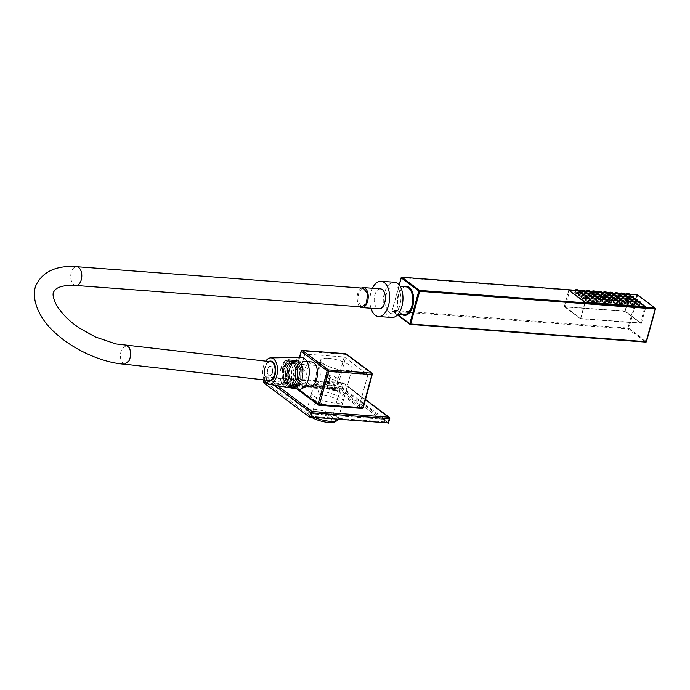<?xml version="1.0" encoding="UTF-8"?>
<svg xmlns="http://www.w3.org/2000/svg" width="690" height="690" viewBox="0 0 690 690"><rect width="100%" height="100%" fill="white"/><g stroke="black" fill="none" stroke-linecap="round" stroke-linejoin="round"><path stroke-width="0.52" stroke-dasharray="3.45 2.59" d="M319.254 391.006A16.301 4.52 -164.6 0 1 335.651 395.18A16.301 4.52 -164.6 0 1 343.077 401.39A16.301 4.52 -164.6 0 1 335.461 403.124A16.301 4.52 -164.6 0 1 319.073 398.949A16.301 4.52 -164.6 0 1 311.639 392.739A16.301 4.52 -164.6 0 1 319.254 391.006M318.392 394.154A16.301 4.52 -164.6 0 1 334.779 398.328A16.301 4.52 -164.6 0 1 342.214 404.538A16.301 4.52 -164.6 0 1 334.598 406.272A16.301 4.52 -164.6 0 1 318.202 402.098A16.301 4.52 -164.6 0 1 310.776 395.879A16.301 4.52 -164.6 0 1 318.392 394.154M263.123 382.277L340.705 387.944L342.145 388.418L388.323 422.953L389.609 418.295L343.43 383.761L341.981 383.295L340.705 387.944M340.472 389.065L384.365 421.883L311.121 416.389L267.237 383.571L340.472 389.065L341.171 386.547L385.055 419.365L311.82 413.871L267.927 381.053L341.171 386.547M267.927 381.053L267.237 383.571M311.82 413.871L311.121 416.389M385.055 419.365L384.365 421.883M391.791 317.478A17.664 9.807 94.3 0 1 383.769 307.059A17.664 9.807 94.3 0 1 386.107 288.662A17.664 9.807 94.3 0 1 394.439 282.253M361.405 288.066A10.022 5.563 -85.7 0 0 358.662 291.223A10.022 5.563 -85.7 0 0 359.999 306.8M380.509 288.877A10.022 5.563 -85.7 0 0 375.791 292.508A10.022 5.563 -85.7 0 0 374.463 302.945A10.022 5.563 -85.7 0 0 379.008 308.853M264.149 379.888A13.248 7.357 94.3 0 1 264.856 362.69A13.248 7.357 94.3 0 1 265.762 361.163M298.736 389.229A15.965 8.867 94.3 0 1 291.853 379.5A15.965 8.867 94.3 0 1 294.035 363.242A15.965 8.867 94.3 0 1 301.116 357.437M124.631 364.216L121.82 362.103C119.905 357.998 119.965 353.608 122.001 348.924L126.348 345.509M270.696 361.724A9.393 5.218 -85.7 0 0 266.159 365.122A9.393 5.218 -85.7 0 0 264.9 374.817A9.393 5.218 -85.7 0 0 269.074 380.44M268.772 361.508A10.022 5.563 -85.7 0 0 265.909 364.725A10.022 5.563 -85.7 0 0 267.151 380.224M269.247 381.078A10.022 5.563 94.3 0 1 264.796 375.084A10.022 5.563 94.3 0 1 266.142 364.743A10.022 5.563 94.3 0 1 270.747 361.094M363.345 288.213L358.912 291.629L357.644 301.306L361.922 306.947M370.961 308.249A17.664 9.807 94.3 0 1 372.462 288.273M267.996 368.063A4.752 2.639 94.3 0 1 270.238 366.338A4.752 2.639 94.3 0 1 272.403 369.141A4.752 2.639 94.3 0 1 271.774 374.092A4.752 2.639 94.3 0 1 269.531 375.817A4.752 2.639 94.3 0 1 267.366 373.014A4.752 2.639 94.3 0 1 267.996 368.063M271.998 374.109A4.752 2.639 -85.7 0 0 272.628 369.159A4.752 2.639 -85.7 0 0 270.463 366.356A4.752 2.639 -85.7 0 0 268.229 368.081A4.752 2.639 -85.7 0 0 267.599 373.031A4.752 2.639 -85.7 0 0 269.755 375.834A4.752 2.639 -85.7 0 0 271.998 374.109M589.044 301.03A2.035 0.569 15.4 0 0 588.113 300.254A2.035 0.569 15.4 0 0 586.069 299.727A2.035 0.569 15.4 0 0 585.111 299.952M585.465 298.675A2.035 0.569 15.4 0 0 585.672 298.503A2.035 0.569 15.4 0 0 584.741 297.726A2.035 0.569 15.4 0 0 582.688 297.209A2.035 0.569 15.4 0 0 581.739 297.424M582.093 296.148A2.035 0.569 15.4 0 0 582.291 295.984A2.035 0.569 15.4 0 0 581.368 295.208A2.035 0.569 15.4 0 0 579.315 294.682A2.035 0.569 15.4 0 0 578.367 294.897M578.712 293.621A2.035 0.569 15.4 0 0 578.919 293.457A2.035 0.569 15.4 0 0 577.987 292.681A2.035 0.569 15.4 0 0 575.943 292.155A2.035 0.569 15.4 0 0 574.986 292.37M594.677 301.452A2.035 0.569 15.4 0 0 593.754 300.676A2.035 0.569 15.4 0 0 591.701 300.159A2.035 0.569 15.4 0 0 590.752 300.374M591.097 299.098A2.035 0.569 15.4 0 0 591.304 298.925A2.035 0.569 15.4 0 0 590.373 298.149A2.035 0.569 15.4 0 0 588.329 297.632A2.035 0.569 15.4 0 0 587.371 297.847A2.035 0.569 15.4 0 0 589.596 299.029M587.725 296.571A2.035 0.569 15.4 0 0 587.923 296.407A2.035 0.569 15.4 0 0 587 295.63A2.035 0.569 15.4 0 0 584.948 295.104A2.035 0.569 15.4 0 0 583.999 295.32A2.035 0.569 15.4 0 0 586.215 296.51M584.352 294.044A2.035 0.569 15.4 0 0 584.551 293.88A2.035 0.569 15.4 0 0 583.619 293.103A2.035 0.569 15.4 0 0 581.575 292.577A2.035 0.569 15.4 0 0 580.618 292.793A2.035 0.569 15.4 0 0 582.843 293.983M600.309 301.875A2.035 0.569 15.4 0 0 599.386 301.099A2.035 0.569 15.4 0 0 597.333 300.581A2.035 0.569 15.4 0 0 596.384 300.797M596.738 299.52A2.035 0.569 15.4 0 0 596.936 299.348A2.035 0.569 15.4 0 0 596.005 298.572A2.035 0.569 15.4 0 0 593.961 298.054A2.035 0.569 15.4 0 0 593.003 298.27A2.035 0.569 15.4 0 0 595.229 299.451M593.357 296.993A2.035 0.569 15.4 0 0 593.564 296.829A2.035 0.569 15.4 0 0 592.632 296.053A2.035 0.569 15.4 0 0 590.58 295.527A2.035 0.569 15.4 0 0 589.631 295.743A2.035 0.569 15.4 0 0 591.856 296.933M589.985 294.466A2.035 0.569 15.4 0 0 590.183 294.302A2.035 0.569 15.4 0 0 589.251 293.526A2.035 0.569 15.4 0 0 587.207 293A2.035 0.569 15.4 0 0 586.259 293.216A2.035 0.569 15.4 0 0 588.475 294.406M605.949 302.298A2.035 0.569 15.4 0 0 605.018 301.521A2.035 0.569 15.4 0 0 602.965 301.004A2.035 0.569 15.4 0 0 602.016 301.22M602.37 299.943A2.035 0.569 15.4 0 0 602.568 299.771A2.035 0.569 15.4 0 0 601.645 298.994A2.035 0.569 15.4 0 0 599.593 298.477A2.035 0.569 15.4 0 0 598.644 298.692A2.035 0.569 15.4 0 0 600.861 299.874M598.989 297.416A2.035 0.569 15.4 0 0 599.196 297.252A2.035 0.569 15.4 0 0 598.264 296.476A2.035 0.569 15.4 0 0 596.22 295.95A2.035 0.569 15.4 0 0 595.263 296.165A2.035 0.569 15.4 0 0 597.488 297.356M595.617 294.889A2.035 0.569 15.4 0 0 595.815 294.725A2.035 0.569 15.4 0 0 594.892 293.949A2.035 0.569 15.4 0 0 592.839 293.423A2.035 0.569 15.4 0 0 591.891 293.647A2.035 0.569 15.4 0 0 594.107 294.828M611.582 302.72A2.035 0.569 15.4 0 0 610.65 301.944A2.035 0.569 15.4 0 0 608.606 301.427A2.035 0.569 15.4 0 0 607.649 301.642M608.002 300.366A2.035 0.569 15.4 0 0 608.201 300.193A2.035 0.569 15.4 0 0 607.278 299.417A2.035 0.569 15.4 0 0 605.225 298.899A2.035 0.569 15.4 0 0 604.276 299.115A2.035 0.569 15.4 0 0 606.493 300.297M604.63 297.839A2.035 0.569 15.4 0 0 604.828 297.675A2.035 0.569 15.4 0 0 603.897 296.898A2.035 0.569 15.4 0 0 601.852 296.372A2.035 0.569 15.4 0 0 600.895 296.588A2.035 0.569 15.4 0 0 603.12 297.778M601.249 295.311A2.035 0.569 15.4 0 0 601.456 295.147A2.035 0.569 15.4 0 0 600.524 294.371A2.035 0.569 15.4 0 0 598.471 293.845A2.035 0.569 15.4 0 0 597.523 294.069A2.035 0.569 15.4 0 0 599.748 295.251M617.214 303.143A2.035 0.569 15.4 0 0 616.282 302.367A2.035 0.569 15.4 0 0 614.238 301.849A2.035 0.569 15.4 0 0 613.281 302.065M613.634 300.788A2.035 0.569 15.4 0 0 613.841 300.616A2.035 0.569 15.4 0 0 612.91 299.839A2.035 0.569 15.4 0 0 610.857 299.322A2.035 0.569 15.4 0 0 609.908 299.538A2.035 0.569 15.4 0 0 612.134 300.719M610.262 298.261A2.035 0.569 15.4 0 0 610.46 298.097A2.035 0.569 15.4 0 0 609.529 297.321A2.035 0.569 15.4 0 0 607.485 296.795A2.035 0.569 15.4 0 0 606.536 297.011A2.035 0.569 15.4 0 0 608.752 298.201M606.881 295.734A2.035 0.569 15.4 0 0 607.088 295.57A2.035 0.569 15.4 0 0 606.156 294.794A2.035 0.569 15.4 0 0 604.112 294.268A2.035 0.569 15.4 0 0 603.155 294.492A2.035 0.569 15.4 0 0 605.38 295.674M622.846 303.565A2.035 0.569 15.4 0 0 621.914 302.789A2.035 0.569 15.4 0 0 619.87 302.272A2.035 0.569 15.4 0 0 618.921 302.487M619.266 301.211A2.035 0.569 15.4 0 0 619.473 301.038A2.035 0.569 15.4 0 0 618.542 300.262A2.035 0.569 15.4 0 0 616.498 299.745A2.035 0.569 15.4 0 0 615.54 299.96A2.035 0.569 15.4 0 0 617.766 301.142M615.894 298.684A2.035 0.569 15.4 0 0 616.092 298.52A2.035 0.569 15.4 0 0 615.17 297.744A2.035 0.569 15.4 0 0 613.117 297.218A2.035 0.569 15.4 0 0 612.168 297.433A2.035 0.569 15.4 0 0 614.385 298.623M612.522 296.157A2.035 0.569 15.4 0 0 612.72 295.993A2.035 0.569 15.4 0 0 611.789 295.216A2.035 0.569 15.4 0 0 609.744 294.69A2.035 0.569 15.4 0 0 608.787 294.915A2.035 0.569 15.4 0 0 611.012 296.096M628.478 303.988A2.035 0.569 15.4 0 0 627.555 303.212A2.035 0.569 15.4 0 0 625.502 302.694A2.035 0.569 15.4 0 0 624.553 302.91M624.907 301.634A2.035 0.569 15.4 0 0 625.106 301.461A2.035 0.569 15.4 0 0 624.174 300.685A2.035 0.569 15.4 0 0 622.13 300.167A2.035 0.569 15.4 0 0 621.173 300.383A2.035 0.569 15.4 0 0 623.398 301.565M621.526 299.106A2.035 0.569 15.4 0 0 621.733 298.943A2.035 0.569 15.4 0 0 620.802 298.166A2.035 0.569 15.4 0 0 618.749 297.64A2.035 0.569 15.4 0 0 617.8 297.856A2.035 0.569 15.4 0 0 620.025 299.046M618.154 296.579A2.035 0.569 15.4 0 0 618.352 296.415A2.035 0.569 15.4 0 0 617.421 295.639A2.035 0.569 15.4 0 0 615.377 295.122A2.035 0.569 15.4 0 0 614.428 295.337A2.035 0.569 15.4 0 0 616.644 296.519M634.119 304.411A2.035 0.569 15.4 0 0 633.187 303.635A2.035 0.569 15.4 0 0 631.134 303.117A2.035 0.569 15.4 0 0 630.186 303.333M630.539 302.056A2.035 0.569 15.4 0 0 630.738 301.884A2.035 0.569 15.4 0 0 629.806 301.107A2.035 0.569 15.4 0 0 627.762 300.59A2.035 0.569 15.4 0 0 626.813 300.805A2.035 0.569 15.4 0 0 629.03 301.987M627.158 299.529A2.035 0.569 15.4 0 0 627.365 299.365A2.035 0.569 15.4 0 0 626.434 298.589A2.035 0.569 15.4 0 0 624.39 298.063A2.035 0.569 15.4 0 0 623.432 298.278A2.035 0.569 15.4 0 0 625.658 299.469M623.786 297.002A2.035 0.569 15.4 0 0 623.984 296.838A2.035 0.569 15.4 0 0 623.061 296.062A2.035 0.569 15.4 0 0 621.009 295.544A2.035 0.569 15.4 0 0 620.06 295.76A2.035 0.569 15.4 0 0 622.277 296.942M639.751 304.833A2.035 0.569 15.4 0 0 638.819 304.057A2.035 0.569 15.4 0 0 636.775 303.54A2.035 0.569 15.4 0 0 635.818 303.755M636.171 302.479A2.035 0.569 15.4 0 0 636.37 302.306A2.035 0.569 15.4 0 0 635.447 301.53A2.035 0.569 15.4 0 0 633.394 301.012A2.035 0.569 15.4 0 0 632.445 301.228A2.035 0.569 15.4 0 0 634.662 302.41M632.799 299.952A2.035 0.569 15.4 0 0 632.997 299.788A2.035 0.569 15.4 0 0 632.066 299.012A2.035 0.569 15.4 0 0 630.022 298.485A2.035 0.569 15.4 0 0 629.064 298.701A2.035 0.569 15.4 0 0 631.29 299.891M629.418 297.424A2.035 0.569 15.4 0 0 629.616 297.261A2.035 0.569 15.4 0 0 628.693 296.484A2.035 0.569 15.4 0 0 626.641 295.967A2.035 0.569 15.4 0 0 625.692 296.183A2.035 0.569 15.4 0 0 627.917 297.364M389.557 312.768A13.921 7.728 -85.7 0 0 392.075 313.752A13.921 7.728 -85.7 0 0 400.536 302.789A13.921 7.728 -85.7 0 0 396.664 286.971A13.921 7.728 -85.7 0 0 394.154 285.979A13.921 7.728 -85.7 0 0 385.693 296.95A13.921 7.728 -85.7 0 0 389.557 312.768M640.311 302.772L638.077 301.107M636.939 300.254L634.705 298.58M633.567 297.726L631.324 296.053M630.186 295.199L626.141 294.561M624.648 294.449L620.5 294.138M619.008 294.026L614.868 293.716M613.375 293.604L609.236 293.293M607.743 293.181L603.603 292.87M602.111 292.758L597.971 292.448M596.479 292.336L592.331 292.025M590.838 291.913L586.698 291.603M585.206 291.49L581.066 291.18M579.574 291.068L575.434 290.757M625.183 311.19L564.334 306.619L580.54 318.737L641.389 323.308L625.183 311.19L629.685 294.828M641.389 323.308L645.892 306.947M580.54 318.737L585.051 302.384M564.334 306.619L568.845 290.266M565.239 306.921L580.764 318.53L640.484 323.006L624.959 311.397L565.239 306.921L569.655 290.87M580.764 318.53L585.215 302.393M624.959 311.397L629.461 295.035L626.072 294.785M624.579 294.673L620.439 294.363M618.947 294.251L614.807 293.94M613.315 293.828L609.175 293.517M607.683 293.405L603.543 293.095M602.051 292.983L597.911 292.672M596.419 292.56L592.27 292.25M590.778 292.137L586.638 291.827M585.146 291.715L581.006 291.404M579.514 291.292L575.374 290.982M640.484 323.006L644.934 306.877M640.225 303.091L637.457 301.021M636.853 300.564L634.084 298.494M633.48 298.037L630.712 295.967M630.099 295.518L629.461 295.035M311.992 417.588A14.266 3.959 -164.6 0 1 308.344 414.673A14.266 3.959 -164.6 0 1 314.726 411.896A14.266 3.959 -164.6 0 1 330.7 416.32A14.266 3.959 -164.6 0 1 334.676 421.926M338.048 419.641A16.301 4.52 15.4 0 0 330.622 413.431A16.301 4.52 15.4 0 0 314.235 409.256A16.301 4.52 15.4 0 0 306.619 410.981A16.301 4.52 15.4 0 0 306.938 412.422A16.301 4.52 15.4 0 0 315.675 417.864M285.237 382.985A10.186 5.658 -85.7 0 0 287.075 383.709A10.186 5.658 -85.7 0 0 293.267 375.688A10.186 5.658 -85.7 0 0 290.438 364.113A10.186 5.658 -85.7 0 0 288.601 363.389A10.186 5.658 -85.7 0 0 282.408 371.41A10.186 5.658 -85.7 0 0 285.237 382.985M319.039 385.52A10.186 5.658 -85.7 0 0 320.876 386.245A10.186 5.658 -85.7 0 0 327.069 378.224A10.186 5.658 -85.7 0 0 324.24 366.649A10.186 5.658 -85.7 0 0 322.403 365.924A10.186 5.658 -85.7 0 0 316.21 373.954A10.186 5.658 -85.7 0 0 319.039 385.52M322.808 363.492L321.031 362.655L319.479 364.286L315.502 378.724L316.572 386.141L319.203 387.038L326.465 384.77L330.622 377.706L322.808 363.492M310.371 385.676A12.23 6.788 94.3 0 1 306.972 371.789A12.23 6.788 94.3 0 1 314.407 362.155A12.23 6.788 94.3 0 1 316.606 363.026A12.23 6.788 94.3 0 1 320.005 376.913A12.23 6.788 94.3 0 1 312.579 386.547A12.23 6.788 94.3 0 1 310.371 385.676M326.879 420.986A10.186 2.829 -164.6 0 1 316.632 418.373A10.186 2.829 -164.6 0 1 311.992 414.492A10.186 2.829 -164.6 0 1 316.753 413.413A10.186 2.829 -164.6 0 1 326.991 416.027A10.186 2.829 -164.6 0 1 331.64 419.908A10.186 2.829 -164.6 0 1 326.879 420.986M335.28 390.471A10.186 2.829 -164.6 0 1 325.042 387.858A10.186 2.829 -164.6 0 1 320.393 383.976A10.186 2.829 -164.6 0 1 325.154 382.898A10.186 2.829 -164.6 0 1 335.4 385.503A10.186 2.829 -164.6 0 1 340.041 389.393A10.186 2.829 -164.6 0 1 335.28 390.471M328.268 358.291A16.301 4.52 -164.6 0 1 344.655 362.466A16.301 4.52 -164.6 0 1 352.09 368.676A16.301 4.52 -164.6 0 1 344.474 370.409A16.301 4.52 -164.6 0 1 328.086 366.226A16.301 4.52 -164.6 0 1 320.652 360.016A16.301 4.52 -164.6 0 1 328.268 358.291M285.143 386.978A13.921 7.728 94.3 0 1 284.28 386.452A13.921 7.728 94.3 0 1 280.916 368.374L285.669 360.784L289.205 359.688L291.81 360.68L295.872 368.132L295.605 378.784L291.275 386.409L287.971 387.521L285.548 386.547L281.908 379.121L282.607 368.503L287.359 360.913L290.895 359.818L293.5 360.81L297.562 368.262L297.295 378.913L292.965 386.538L289.662 387.651L287.238 386.667L283.599 379.25L284.297 368.624L289.05 361.043L292.586 359.939L295.191 360.939L299.253 368.391L298.986 379.043L294.656 386.659L291.353 387.78L288.929 386.797L285.289 379.379L285.988 368.753L290.731 361.163L294.276 360.068L296.881 361.06L300.944 368.52L300.668 379.172L296.346 386.788L293.043 387.901L290.619 386.926L286.98 379.5L287.678 368.883L292.422 361.293L295.967 360.197L298.572 361.189C305.843 365.571 303.531 386.754 296.105 387.901L292.172 387.038L290.481 385.236C286.988 377.534 287.583 370.297 292.267 363.509A12.23 6.788 94.3 0 0 292.905 384.365A12.23 6.788 94.3 0 0 295.113 385.236A12.23 6.788 94.3 0 0 302.789 370.228L303.376 371.841C303.333 367.063 302.108 363.699 299.676 361.758L297.356 360.879L292.267 363.509M282.391 368.486L280.916 368.374L282.391 368.486L290.688 359.801L293.293 360.792L297.105 367.184L297.537 376.637L294.475 384.727L289.446 387.633L287.031 386.65L283.59 380.294L283.538 370.866L286.971 362.811L292.379 359.93L294.984 360.922L298.796 367.304L299.227 376.766L296.165 384.848L291.137 387.763L288.722 386.78L285.281 380.423L285.229 370.996L288.662 362.931L294.069 360.051L296.674 361.051L300.486 367.434L300.918 376.895L297.856 384.977L292.827 387.892L290.412 386.909L286.971 380.552L286.919 371.116L290.352 363.061L295.76 360.18L298.356 361.172L302.177 367.563L302.608 377.016L299.546 385.106L294.518 388.013L292.103 387.038L290.542 385.331M280.916 368.374A13.921 7.728 94.3 0 1 288.877 359.663A13.921 7.728 94.3 0 1 291.387 360.654A13.921 7.728 94.3 0 1 295.26 376.464A13.921 7.728 94.3 0 1 286.79 387.435M311.587 361.948A12.23 6.788 -85.7 0 0 304.161 371.574A12.23 6.788 -85.7 0 0 307.55 385.469A12.23 6.788 -85.7 0 0 309.758 386.331M302.789 370.228C303.428 379.267 301.202 385.149 296.105 387.901M295.829 386.754L335.262 389.712L358.895 407.385L319.461 404.418L295.829 386.754L304.833 354.03L344.276 356.989L335.262 389.712M344.276 356.989L367.908 374.661L328.466 371.703L304.833 354.03M328.466 371.703L319.461 404.418M367.908 374.661L358.895 407.385M336.289 388.185L333.339 389.013L327.276 387.513L324.153 385.175L327.103 384.356L333.166 385.857L336.289 388.185L338.712 379.379L335.763 380.207L333.339 389.013M282.417 368.857L286.807 361.87L290.076 360.861L292.482 361.776L296.243 368.641L296.001 378.448L292.034 385.469L289.007 386.495L286.781 385.589L283.443 378.758L284.108 368.986L288.498 362L291.767 360.982L294.173 361.905L297.933 368.771L297.692 378.577L293.724 385.598L290.697 386.624L288.472 385.719L285.134 378.888L285.798 369.107L290.188 362.121L293.457 361.112L295.863 362.026L299.615 368.891L299.382 378.707L295.415 385.719L292.387 386.745L290.162 385.848L286.824 379.017L287.48 369.236L291.879 362.25L295.147 361.241L297.554 362.155L301.306 369.021L301.073 378.827L297.105 385.848L294.069 386.874L291.853 385.969L288.515 379.138L289.17 369.366L293.569 362.379L296.838 361.37L299.244 362.285L302.996 369.15L303.376 371.841M281.994 368.822L286.385 361.836L289.653 360.827L292.06 361.741L295.82 368.607L295.579 378.422L291.611 385.434L288.584 386.46L286.359 385.563L283.021 378.732L283.685 368.952L288.075 361.965L291.344 360.956L293.75 361.87L297.511 368.736L297.269 378.543L293.302 385.563L290.274 386.59L288.049 385.684L284.711 378.853L285.375 369.081L289.765 362.095L293.034 361.086L295.441 362L299.201 368.865L298.96 378.672L294.992 385.693L291.965 386.719L289.74 385.814L286.402 378.983L287.057 369.202L291.456 362.216L294.725 361.206L297.131 362.121L300.883 368.986L300.65 378.801L296.683 385.814L293.655 386.84L291.43 385.943L288.092 379.112L288.748 369.331L293.147 362.345L296.415 361.336L298.822 362.25L302.574 369.115L302.953 371.815M335.763 380.207L329.699 378.707L326.577 376.369L329.527 375.541L335.59 377.051L338.712 379.379M335.59 377.051L333.166 385.857M329.527 375.541L327.103 384.356M326.577 376.369L324.153 385.175M329.699 378.707L327.276 387.513M365.484 399.657L342.801 382.691L265.736 376.904L277.509 385.71M274.379 385.193L264.555 377.844L263.994 379.871M263.632 382.165L264.917 377.508L341.981 383.295A1.087 0.604 -85.7 0 1 342.611 382.614L265.538 376.826A1.087 0.604 -85.7 0 0 264.917 377.508L264.555 377.844A1.087 0.854 126.8 0 1 265.736 376.904A1.087 0.604 -85.7 0 0 265.538 376.826A1.087 1.087 0 0 0 264.408 377.628L263.796 379.845M342.145 388.418L343.43 383.761A1.087 0.854 126.8 0 0 342.801 382.691A1.087 0.604 -85.7 0 0 342.611 382.614A1.087 1.087 0 0 1 343.18 382.829L365.519 399.536M75.805 285.47A9.393 5.537 92.1 0 1 71.122 279.899A9.393 5.537 92.1 0 1 72.148 270.109A9.393 5.537 92.1 0 1 76.728 266.711M405.987 286.868A13.921 7.728 -85.7 0 0 397.526 297.839A13.921 7.728 -85.7 0 0 401.39 313.657A13.921 7.728 -85.7 0 0 403.9 314.64L401.623 313.734C393.904 309.18 398.294 285.03 405.987 286.868M402.029 314.502A14.602 8.107 94.3 0 1 401.778 314.321A14.602 8.107 94.3 0 1 397.44 299.943A14.602 8.107 94.3 0 1 404.116 286.73M399.148 284.987L392.136 310.457L401.459 277.665L636.956 295.337L627.943 328.052L392.446 310.379L392.619 311.268L628.107 328.932L645.659 342.059A0.681 0.535 126.8 0 0 646.401 341.472L628.84 328.345L637.853 295.63L655.405 308.758L646.401 341.472M410.421 324.412L392.619 311.268A0.681 0.535 -53.2 0 1 392.222 310.595L397.682 314.674M630.134 294.406L626.261 294.121M624.502 293.983L620.629 293.699M618.87 293.561L614.988 293.276M613.238 293.138L609.356 292.845M607.597 292.715L603.724 292.422M601.965 292.293L598.092 291.999M596.332 291.87L592.46 291.577M590.7 291.447L586.819 291.154M585.068 291.025L581.187 290.731M579.428 290.602L575.555 290.309M399.243 285.099L392.136 310.457A0.681 0.681 0 0 0 392.377 311.181L397.423 314.942M628.84 328.345A0.681 0.535 -53.2 0 1 628.107 328.932L627.943 328.052L628.84 328.345M637.845 295.242A0.681 0.535 -53.2 0 1 637.853 295.63L636.956 295.337L637.215 294.94M299.632 357.454L292.137 384.675L298.089 389.126M346.104 353.892A1.087 0.854 -53.2 0 1 346.363 354.832L372.29 374.221L363.138 407.445L337.212 388.056L346.363 354.832L344.914 354.367L335.763 387.582L292.5 384.339L301.651 351.115L344.914 354.367A1.087 0.604 94.3 0 1 345.336 353.728M318.694 405.134L292.758 385.745L336.03 388.996L361.957 408.385L318.694 405.134M372.039 373.281A1.087 0.854 -53.2 0 1 372.29 374.221M302.272 350.434A1.087 0.604 -85.7 0 0 301.651 351.115L301.142 351.227M363.138 407.445A1.087 0.854 -53.2 0 1 361.957 408.385M292.137 384.675L292.5 384.339A1.087 0.604 94.3 0 0 292.758 385.745A1.087 0.854 -53.2 0 1 292.137 384.675M337.212 388.056A1.087 0.854 -53.2 0 1 336.03 388.996A1.087 0.604 -85.7 0 1 335.763 387.582L337.212 388.056M342.214 404.538L343.077 401.39M310.776 395.879L311.639 392.739M287.721 387.409L288.472 387.53M585.672 298.503L586.008 297.269M582.291 295.984L582.636 294.742M578.919 293.457L579.255 292.215M591.304 298.925L591.641 297.692M587.923 296.407L588.268 295.165M584.551 293.88L584.896 292.638M596.936 299.348L597.281 298.115M593.564 296.829L593.9 295.587M590.183 294.302L590.528 293.06M602.568 299.771L602.913 298.537M599.196 297.252L599.532 296.01M595.815 294.725L596.16 293.483M608.201 300.193L608.545 298.96M604.828 297.675L605.173 296.433M601.456 295.147L601.792 293.906M613.841 300.616L614.178 299.382M610.46 298.097L610.805 296.855M607.088 295.57L607.424 294.328M619.473 301.038L619.81 299.805M616.092 298.52L616.437 297.278M612.72 295.993L613.065 294.751M625.106 301.461L625.451 300.228M621.733 298.943L622.07 297.701M618.352 296.415L618.697 295.173M630.738 301.884L631.083 300.65M627.365 299.365L627.702 298.123M623.984 296.838L624.329 295.596M636.37 302.306L636.715 301.073M632.997 299.788L633.342 298.546M629.616 297.261L629.961 296.019M392.075 313.752L398.087 314.2M394.154 285.979L400.174 286.436M625.692 296.183L625.83 295.656M629.064 298.701L629.211 298.184M632.445 301.228L632.583 300.711M620.06 295.76L620.198 295.234M623.432 298.278L623.579 297.761M626.813 300.805L626.951 300.288M614.428 295.337L614.566 294.811M617.8 297.856L617.947 297.338M621.173 300.383L621.319 299.865M608.787 294.915L608.934 294.389M612.168 297.433L612.306 296.916M615.54 299.96L615.687 299.443M603.155 294.492L603.302 293.966M606.536 297.011L606.674 296.493M609.908 299.538L610.055 299.02M597.523 294.069L597.669 293.543M600.895 296.588L601.042 296.07M604.276 299.115L604.414 298.598M591.891 293.647L592.029 293.121M595.263 296.165L595.41 295.648M598.644 298.692L598.782 298.175M586.259 293.216L586.397 292.698M589.631 295.743L589.778 295.225M593.003 298.27L593.15 297.752M580.618 292.793L580.764 292.275M583.999 295.32L584.137 294.803M587.371 297.847L587.518 297.33M575.564 290.274L579.384 290.559M581.196 290.697L585.016 290.982M586.836 291.12L590.649 291.404M592.468 291.542L596.281 291.827M598.101 291.965L601.913 292.25M603.733 292.387L607.554 292.672M609.365 292.81L613.186 293.095M615.006 293.233L618.818 293.517M620.638 293.655L624.45 293.94M626.27 294.078L630.082 294.363M320.876 386.245L287.075 383.709M321.031 362.655L314.407 362.155M320.393 383.976L311.992 414.492M338.074 419.546L352.09 368.676M306.964 361.603L297.356 360.879M305.127 385.986L295.113 385.236M306.619 410.981L315.502 378.724M319.479 364.286L320.652 360.016M340.041 389.393L331.64 419.908M319.203 387.038L312.579 386.547M322.403 365.924L288.601 363.389M308.344 414.673L306.938 412.422M296.804 388.91L292.387 385.615A1.087 1.087 0 0 1 291.991 384.451L299.426 357.463"/><path stroke-width="1.03" d="M388.323 422.953L309.456 417.036L263.269 382.502L263.796 379.845M372.462 288.273A17.664 9.807 94.3 0 1 372.755 287.661A17.664 9.807 94.3 0 1 381.087 281.253A17.664 9.807 94.3 0 1 389.108 291.672A17.664 9.807 94.3 0 1 386.762 310.069A17.664 9.807 94.3 0 1 378.439 316.477A17.664 9.807 94.3 0 1 370.961 308.249M381.087 281.253L394.439 282.253A17.664 9.807 94.3 0 1 402.46 292.681A17.664 9.807 94.3 0 1 400.114 311.069A17.664 9.807 94.3 0 1 391.791 317.478L378.439 316.477M359.999 306.8A10.022 5.563 -85.7 0 0 361.888 307.568A10.022 5.563 -85.7 0 0 366.606 303.936A10.022 5.563 -85.7 0 0 367.934 293.5A10.022 5.563 -85.7 0 0 363.389 287.592A10.022 5.563 -85.7 0 0 361.405 288.066M361.888 307.568L379.008 308.853A10.022 5.563 -85.7 0 0 383.735 305.221A10.022 5.563 -85.7 0 0 385.063 294.785A10.022 5.563 -85.7 0 0 380.509 288.877L363.389 287.592M265.762 361.163A13.248 7.357 94.3 0 1 270.739 357.877A13.248 7.357 94.3 0 1 277.052 365.407A13.248 7.357 94.3 0 1 275.362 379.5A13.248 7.357 94.3 0 1 268.755 384.261A13.248 7.357 94.3 0 1 264.149 379.888M270.739 357.877L301.116 357.437A15.965 8.867 94.3 0 1 308.732 366.511A15.965 8.867 94.3 0 1 306.696 383.493A15.965 8.867 94.3 0 1 298.736 389.229L288.472 387.53M126.451 345.518L129.211 347.622C131.152 351.762 131.1 356.152 129.047 360.801L124.588 364.208L269.074 380.44A9.393 5.218 -85.7 0 0 273.611 377.042A9.393 5.218 -85.7 0 0 274.87 367.339A9.393 5.218 -85.7 0 0 270.696 361.724L115.877 343.939L95.418 336.979L80.031 328.44C70.354 322.204 62.626 314.657 56.839 305.782C53.121 298.46 52.164 293.699 53.967 291.499C54.2 290.878 56.856 284.496 75.805 285.47L361.922 306.947L366.356 303.531L367.623 293.854L363.345 288.213L76.737 266.711A9.393 5.537 92.1 0 1 76.737 266.711A9.393 5.537 92.1 0 1 81.42 272.283A9.393 5.537 92.1 0 1 80.402 282.072A9.393 5.537 92.1 0 1 75.805 285.47M267.151 380.224A10.022 5.563 -85.7 0 0 269.135 381.07A10.022 5.563 -85.7 0 0 273.861 377.439A10.022 5.563 -85.7 0 0 275.189 367.002A10.022 5.563 -85.7 0 0 270.635 361.086A10.022 5.563 -85.7 0 0 268.772 361.508M270.747 361.094A10.022 5.563 94.3 0 1 270.86 361.103A10.022 5.563 94.3 0 1 275.413 367.02A10.022 5.563 94.3 0 1 274.085 377.456A10.022 5.563 94.3 0 1 269.359 381.087A10.022 5.563 94.3 0 1 269.247 381.078M585.81 297.433L585.111 299.952A2.035 0.569 15.4 0 0 586.043 300.728A2.035 0.569 15.4 0 0 588.096 301.245A2.035 0.569 15.4 0 0 589.044 301.03L589.734 298.511A2.035 0.569 15.4 0 0 588.812 297.735A2.035 0.569 15.4 0 0 586.759 297.218A2.035 0.569 15.4 0 0 585.81 297.433A2.035 0.569 15.4 0 0 586.741 298.209A2.035 0.569 15.4 0 0 588.786 298.727A2.035 0.569 15.4 0 0 589.734 298.511M582.429 294.906A2.035 0.569 15.4 0 0 583.361 295.682A2.035 0.569 15.4 0 0 585.413 296.208A2.035 0.569 15.4 0 0 586.362 295.993A2.035 0.569 15.4 0 0 585.431 295.216A2.035 0.569 15.4 0 0 583.386 294.69A2.035 0.569 15.4 0 0 582.429 294.906L581.739 297.424A2.035 0.569 15.4 0 0 582.67 298.201A2.035 0.569 15.4 0 0 584.715 298.718A2.035 0.569 15.4 0 0 585.465 298.675M579.057 292.379A2.035 0.569 15.4 0 0 579.988 293.155A2.035 0.569 15.4 0 0 582.032 293.681A2.035 0.569 15.4 0 0 582.99 293.466A2.035 0.569 15.4 0 0 582.058 292.689A2.035 0.569 15.4 0 0 580.005 292.163A2.035 0.569 15.4 0 0 579.057 292.379L578.367 294.897A2.035 0.569 15.4 0 0 579.289 295.674A2.035 0.569 15.4 0 0 581.342 296.2A2.035 0.569 15.4 0 0 582.093 296.148M575.684 289.86A2.035 0.569 15.4 0 0 576.607 290.637A2.035 0.569 15.4 0 0 578.66 291.154A2.035 0.569 15.4 0 0 579.609 290.939A2.035 0.569 15.4 0 0 578.677 290.162A2.035 0.569 15.4 0 0 576.633 289.645A2.035 0.569 15.4 0 0 575.684 289.86L574.986 292.37A2.035 0.569 15.4 0 0 575.917 293.147A2.035 0.569 15.4 0 0 577.961 293.673A2.035 0.569 15.4 0 0 578.712 293.621M591.442 297.856L590.752 300.374A2.035 0.569 15.4 0 0 591.675 301.151A2.035 0.569 15.4 0 0 593.728 301.668A2.035 0.569 15.4 0 0 594.677 301.452L595.375 298.934A2.035 0.569 15.4 0 0 594.444 298.158A2.035 0.569 15.4 0 0 592.391 297.64A2.035 0.569 15.4 0 0 591.442 297.856A2.035 0.569 15.4 0 0 592.374 298.632A2.035 0.569 15.4 0 0 594.418 299.149A2.035 0.569 15.4 0 0 595.375 298.934M589.596 299.029A2.035 0.569 15.4 0 0 590.347 299.141A2.035 0.569 15.4 0 0 591.097 299.098M591.045 296.631A2.035 0.569 15.4 0 0 591.994 296.415A2.035 0.569 15.4 0 0 591.071 295.639A2.035 0.569 15.4 0 0 589.019 295.113A2.035 0.569 15.4 0 0 588.07 295.329A2.035 0.569 15.4 0 0 588.993 296.105A2.035 0.569 15.4 0 0 591.045 296.631M586.215 296.51A2.035 0.569 15.4 0 0 586.974 296.622A2.035 0.569 15.4 0 0 587.725 296.571M587.664 294.104A2.035 0.569 15.4 0 0 588.622 293.888A2.035 0.569 15.4 0 0 587.69 293.112A2.035 0.569 15.4 0 0 585.646 292.586A2.035 0.569 15.4 0 0 584.689 292.802A2.035 0.569 15.4 0 0 585.62 293.578A2.035 0.569 15.4 0 0 587.664 294.104M582.843 293.983A2.035 0.569 15.4 0 0 583.602 294.095A2.035 0.569 15.4 0 0 584.352 294.044M584.292 291.577A2.035 0.569 15.4 0 0 585.241 291.361A2.035 0.569 15.4 0 0 584.318 290.585A2.035 0.569 15.4 0 0 582.265 290.067A2.035 0.569 15.4 0 0 581.316 290.283A2.035 0.569 15.4 0 0 582.239 291.059A2.035 0.569 15.4 0 0 584.292 291.577M597.074 298.278L596.384 300.797A2.035 0.569 15.4 0 0 597.316 301.573A2.035 0.569 15.4 0 0 599.36 302.091A2.035 0.569 15.4 0 0 600.309 301.875L601.007 299.356A2.035 0.569 15.4 0 0 600.076 298.58A2.035 0.569 15.4 0 0 598.032 298.063A2.035 0.569 15.4 0 0 597.074 298.278A2.035 0.569 15.4 0 0 598.006 299.055A2.035 0.569 15.4 0 0 600.05 299.572A2.035 0.569 15.4 0 0 601.007 299.356M595.229 299.451A2.035 0.569 15.4 0 0 595.988 299.564A2.035 0.569 15.4 0 0 596.738 299.52M596.678 297.054A2.035 0.569 15.4 0 0 597.626 296.838A2.035 0.569 15.4 0 0 596.703 296.062A2.035 0.569 15.4 0 0 594.651 295.536A2.035 0.569 15.4 0 0 593.702 295.751A2.035 0.569 15.4 0 0 594.633 296.528A2.035 0.569 15.4 0 0 596.678 297.054M591.856 296.933A2.035 0.569 15.4 0 0 592.607 297.045A2.035 0.569 15.4 0 0 593.357 296.993M593.305 294.527A2.035 0.569 15.4 0 0 594.254 294.311A2.035 0.569 15.4 0 0 593.322 293.535A2.035 0.569 15.4 0 0 591.278 293.009A2.035 0.569 15.4 0 0 590.321 293.224A2.035 0.569 15.4 0 0 591.252 294A2.035 0.569 15.4 0 0 593.305 294.527M588.475 294.406A2.035 0.569 15.4 0 0 589.234 294.518A2.035 0.569 15.4 0 0 589.985 294.466M589.924 291.999A2.035 0.569 15.4 0 0 590.882 291.784A2.035 0.569 15.4 0 0 589.95 291.007A2.035 0.569 15.4 0 0 587.897 290.49A2.035 0.569 15.4 0 0 586.948 290.706A2.035 0.569 15.4 0 0 587.88 291.482A2.035 0.569 15.4 0 0 589.924 291.999M602.706 298.701L602.016 301.22A2.035 0.569 15.4 0 0 602.948 301.996A2.035 0.569 15.4 0 0 604.992 302.513A2.035 0.569 15.4 0 0 605.949 302.298L606.639 299.779A2.035 0.569 15.4 0 0 605.708 299.003A2.035 0.569 15.4 0 0 603.664 298.485A2.035 0.569 15.4 0 0 602.706 298.701A2.035 0.569 15.4 0 0 603.638 299.477A2.035 0.569 15.4 0 0 605.691 299.995A2.035 0.569 15.4 0 0 606.639 299.779M600.861 299.874A2.035 0.569 15.4 0 0 601.62 299.986A2.035 0.569 15.4 0 0 602.37 299.943M602.31 297.476A2.035 0.569 15.4 0 0 603.267 297.261A2.035 0.569 15.4 0 0 602.336 296.484A2.035 0.569 15.4 0 0 600.283 295.958A2.035 0.569 15.4 0 0 599.334 296.174A2.035 0.569 15.4 0 0 600.266 296.95A2.035 0.569 15.4 0 0 602.31 297.476M597.488 297.356A2.035 0.569 15.4 0 0 598.239 297.468A2.035 0.569 15.4 0 0 598.989 297.416M598.937 294.949A2.035 0.569 15.4 0 0 599.886 294.734A2.035 0.569 15.4 0 0 598.955 293.957A2.035 0.569 15.4 0 0 596.91 293.431A2.035 0.569 15.4 0 0 595.962 293.647A2.035 0.569 15.4 0 0 596.885 294.423A2.035 0.569 15.4 0 0 598.937 294.949M594.107 294.828A2.035 0.569 15.4 0 0 594.866 294.94A2.035 0.569 15.4 0 0 595.617 294.889M595.556 292.422A2.035 0.569 15.4 0 0 596.514 292.206A2.035 0.569 15.4 0 0 595.582 291.43A2.035 0.569 15.4 0 0 593.538 290.913A2.035 0.569 15.4 0 0 592.581 291.128A2.035 0.569 15.4 0 0 593.512 291.905A2.035 0.569 15.4 0 0 595.556 292.422M608.347 299.124L607.649 301.642A2.035 0.569 15.4 0 0 608.58 302.418A2.035 0.569 15.4 0 0 610.624 302.936A2.035 0.569 15.4 0 0 611.582 302.72L612.272 300.202A2.035 0.569 15.4 0 0 611.349 299.426A2.035 0.569 15.4 0 0 609.296 298.908A2.035 0.569 15.4 0 0 608.347 299.124A2.035 0.569 15.4 0 0 609.27 299.9A2.035 0.569 15.4 0 0 611.323 300.417A2.035 0.569 15.4 0 0 612.272 300.202M606.493 300.297A2.035 0.569 15.4 0 0 607.252 300.409A2.035 0.569 15.4 0 0 608.002 300.366M607.942 297.899A2.035 0.569 15.4 0 0 608.899 297.683A2.035 0.569 15.4 0 0 607.968 296.907A2.035 0.569 15.4 0 0 605.923 296.381A2.035 0.569 15.4 0 0 604.966 296.596A2.035 0.569 15.4 0 0 605.898 297.373A2.035 0.569 15.4 0 0 607.942 297.899M603.12 297.778A2.035 0.569 15.4 0 0 603.879 297.89A2.035 0.569 15.4 0 0 604.63 297.839M604.569 295.372A2.035 0.569 15.4 0 0 605.518 295.156A2.035 0.569 15.4 0 0 604.595 294.38A2.035 0.569 15.4 0 0 602.543 293.854A2.035 0.569 15.4 0 0 601.594 294.069A2.035 0.569 15.4 0 0 602.517 294.846A2.035 0.569 15.4 0 0 604.569 295.372M599.748 295.251A2.035 0.569 15.4 0 0 600.498 295.363A2.035 0.569 15.4 0 0 601.249 295.311M601.197 292.845A2.035 0.569 15.4 0 0 602.146 292.629A2.035 0.569 15.4 0 0 601.214 291.853A2.035 0.569 15.4 0 0 599.17 291.335A2.035 0.569 15.4 0 0 598.213 291.551A2.035 0.569 15.4 0 0 599.144 292.327A2.035 0.569 15.4 0 0 601.197 292.845M613.979 299.546L613.281 302.065A2.035 0.569 15.4 0 0 614.212 302.841A2.035 0.569 15.4 0 0 616.265 303.359A2.035 0.569 15.4 0 0 617.214 303.143L617.904 300.624A2.035 0.569 15.4 0 0 616.981 299.848A2.035 0.569 15.4 0 0 614.928 299.331A2.035 0.569 15.4 0 0 613.979 299.546A2.035 0.569 15.4 0 0 614.902 300.322A2.035 0.569 15.4 0 0 616.955 300.84A2.035 0.569 15.4 0 0 617.904 300.624M612.134 300.719A2.035 0.569 15.4 0 0 612.884 300.831A2.035 0.569 15.4 0 0 613.634 300.788M613.582 298.322A2.035 0.569 15.4 0 0 614.531 298.106A2.035 0.569 15.4 0 0 613.6 297.33A2.035 0.569 15.4 0 0 611.556 296.804A2.035 0.569 15.4 0 0 610.598 297.019A2.035 0.569 15.4 0 0 611.53 297.795A2.035 0.569 15.4 0 0 613.582 298.322M608.752 298.201A2.035 0.569 15.4 0 0 609.511 298.313A2.035 0.569 15.4 0 0 610.262 298.261M610.202 295.794A2.035 0.569 15.4 0 0 611.159 295.579A2.035 0.569 15.4 0 0 610.227 294.803A2.035 0.569 15.4 0 0 608.175 294.276A2.035 0.569 15.4 0 0 607.226 294.492A2.035 0.569 15.4 0 0 608.157 295.268A2.035 0.569 15.4 0 0 610.202 295.794M605.38 295.674A2.035 0.569 15.4 0 0 606.13 295.786A2.035 0.569 15.4 0 0 606.881 295.734M606.829 293.267A2.035 0.569 15.4 0 0 607.778 293.052A2.035 0.569 15.4 0 0 606.846 292.275A2.035 0.569 15.4 0 0 604.802 291.758A2.035 0.569 15.4 0 0 603.854 291.974A2.035 0.569 15.4 0 0 604.776 292.75A2.035 0.569 15.4 0 0 606.829 293.267M619.611 299.969L618.921 302.487A2.035 0.569 15.4 0 0 619.844 303.264A2.035 0.569 15.4 0 0 621.897 303.781A2.035 0.569 15.4 0 0 622.846 303.565L623.544 301.047A2.035 0.569 15.4 0 0 622.613 300.271A2.035 0.569 15.4 0 0 620.56 299.753A2.035 0.569 15.4 0 0 619.611 299.969A2.035 0.569 15.4 0 0 620.543 300.745A2.035 0.569 15.4 0 0 622.587 301.263A2.035 0.569 15.4 0 0 623.544 301.047M617.766 301.142A2.035 0.569 15.4 0 0 618.516 301.254A2.035 0.569 15.4 0 0 619.266 301.211M619.215 298.744A2.035 0.569 15.4 0 0 620.163 298.529A2.035 0.569 15.4 0 0 619.232 297.752A2.035 0.569 15.4 0 0 617.188 297.226A2.035 0.569 15.4 0 0 616.239 297.442A2.035 0.569 15.4 0 0 617.162 298.218A2.035 0.569 15.4 0 0 619.215 298.744M614.385 298.623A2.035 0.569 15.4 0 0 615.144 298.736A2.035 0.569 15.4 0 0 615.894 298.684M615.834 296.217A2.035 0.569 15.4 0 0 616.791 296.001A2.035 0.569 15.4 0 0 615.86 295.225A2.035 0.569 15.4 0 0 613.815 294.699A2.035 0.569 15.4 0 0 612.858 294.915A2.035 0.569 15.4 0 0 613.789 295.691A2.035 0.569 15.4 0 0 615.834 296.217M611.012 296.096A2.035 0.569 15.4 0 0 611.771 296.208A2.035 0.569 15.4 0 0 612.522 296.157M612.461 293.69A2.035 0.569 15.4 0 0 613.41 293.474A2.035 0.569 15.4 0 0 612.487 292.698A2.035 0.569 15.4 0 0 610.434 292.18A2.035 0.569 15.4 0 0 609.486 292.396A2.035 0.569 15.4 0 0 610.409 293.172A2.035 0.569 15.4 0 0 612.461 293.69M625.244 300.392L624.553 302.91A2.035 0.569 15.4 0 0 625.476 303.686A2.035 0.569 15.4 0 0 627.529 304.204A2.035 0.569 15.4 0 0 628.478 303.988L629.177 301.47A2.035 0.569 15.4 0 0 628.245 300.693A2.035 0.569 15.4 0 0 626.201 300.176A2.035 0.569 15.4 0 0 625.244 300.392A2.035 0.569 15.4 0 0 626.175 301.168A2.035 0.569 15.4 0 0 628.219 301.685A2.035 0.569 15.4 0 0 629.177 301.47M623.398 301.565A2.035 0.569 15.4 0 0 624.157 301.685A2.035 0.569 15.4 0 0 624.907 301.634M624.847 299.167A2.035 0.569 15.4 0 0 625.795 298.951A2.035 0.569 15.4 0 0 624.873 298.175A2.035 0.569 15.4 0 0 622.82 297.649A2.035 0.569 15.4 0 0 621.871 297.864A2.035 0.569 15.4 0 0 622.794 298.641A2.035 0.569 15.4 0 0 624.847 299.167M620.025 299.046A2.035 0.569 15.4 0 0 620.776 299.158A2.035 0.569 15.4 0 0 621.526 299.106M621.474 296.64A2.035 0.569 15.4 0 0 622.423 296.424A2.035 0.569 15.4 0 0 621.492 295.648A2.035 0.569 15.4 0 0 619.448 295.122A2.035 0.569 15.4 0 0 618.49 295.337A2.035 0.569 15.4 0 0 619.422 296.113A2.035 0.569 15.4 0 0 621.474 296.64M616.644 296.519A2.035 0.569 15.4 0 0 617.403 296.631A2.035 0.569 15.4 0 0 618.154 296.579M618.093 294.113A2.035 0.569 15.4 0 0 619.042 293.897A2.035 0.569 15.4 0 0 618.119 293.121A2.035 0.569 15.4 0 0 616.067 292.603A2.035 0.569 15.4 0 0 615.118 292.819A2.035 0.569 15.4 0 0 616.049 293.595A2.035 0.569 15.4 0 0 618.093 294.113M630.876 300.814L630.186 303.333A2.035 0.569 15.4 0 0 631.117 304.109A2.035 0.569 15.4 0 0 633.161 304.626A2.035 0.569 15.4 0 0 634.119 304.411L634.809 301.892A2.035 0.569 15.4 0 0 633.877 301.116A2.035 0.569 15.4 0 0 631.833 300.599A2.035 0.569 15.4 0 0 630.876 300.814A2.035 0.569 15.4 0 0 631.807 301.59A2.035 0.569 15.4 0 0 633.86 302.108A2.035 0.569 15.4 0 0 634.809 301.892M629.03 301.987A2.035 0.569 15.4 0 0 629.789 302.108A2.035 0.569 15.4 0 0 630.539 302.056M630.479 299.589A2.035 0.569 15.4 0 0 631.436 299.374A2.035 0.569 15.4 0 0 630.505 298.598A2.035 0.569 15.4 0 0 628.452 298.071A2.035 0.569 15.4 0 0 627.503 298.287A2.035 0.569 15.4 0 0 628.435 299.063A2.035 0.569 15.4 0 0 630.479 299.589M625.658 299.469A2.035 0.569 15.4 0 0 626.408 299.581A2.035 0.569 15.4 0 0 627.158 299.529M627.107 297.062A2.035 0.569 15.4 0 0 628.055 296.847A2.035 0.569 15.4 0 0 627.124 296.07A2.035 0.569 15.4 0 0 625.08 295.544A2.035 0.569 15.4 0 0 624.131 295.76A2.035 0.569 15.4 0 0 625.054 296.545A2.035 0.569 15.4 0 0 627.107 297.062M622.277 296.942A2.035 0.569 15.4 0 0 623.036 297.054A2.035 0.569 15.4 0 0 623.786 297.002M623.726 294.535A2.035 0.569 15.4 0 0 624.683 294.32A2.035 0.569 15.4 0 0 623.751 293.543A2.035 0.569 15.4 0 0 621.699 293.026A2.035 0.569 15.4 0 0 620.75 293.241A2.035 0.569 15.4 0 0 621.681 294.018A2.035 0.569 15.4 0 0 623.726 294.535M637.465 301.021A2.035 0.569 15.4 0 0 636.516 301.237L635.818 303.755A2.035 0.569 15.4 0 0 636.749 304.531A2.035 0.569 15.4 0 0 638.793 305.049A2.035 0.569 15.4 0 0 639.751 304.833L640.441 302.315A2.035 0.569 15.4 0 0 639.509 301.539A2.035 0.569 15.4 0 0 637.465 301.021L636.853 300.564M636.516 301.237A2.035 0.569 15.4 0 0 637.439 302.013A2.035 0.569 15.4 0 0 639.492 302.531A2.035 0.569 15.4 0 0 640.441 302.315M634.662 302.41A2.035 0.569 15.4 0 0 635.421 302.531A2.035 0.569 15.4 0 0 636.171 302.479M634.084 298.494A2.035 0.569 15.4 0 0 633.135 298.71A2.035 0.569 15.4 0 0 634.067 299.486A2.035 0.569 15.4 0 0 636.111 300.012A2.035 0.569 15.4 0 0 637.068 299.796A2.035 0.569 15.4 0 0 636.137 299.02A2.035 0.569 15.4 0 0 634.084 298.494L633.48 298.037M631.29 299.891A2.035 0.569 15.4 0 0 632.049 300.003A2.035 0.569 15.4 0 0 632.799 299.952M630.712 295.967A2.035 0.569 15.4 0 0 629.763 296.183A2.035 0.569 15.4 0 0 630.686 296.967A2.035 0.569 15.4 0 0 632.739 297.485A2.035 0.569 15.4 0 0 633.687 297.269A2.035 0.569 15.4 0 0 632.764 296.493A2.035 0.569 15.4 0 0 630.712 295.967L630.099 295.518M627.917 297.364A2.035 0.569 15.4 0 0 628.668 297.476A2.035 0.569 15.4 0 0 629.418 297.424M629.366 294.958A2.035 0.569 15.4 0 0 630.315 294.742A2.035 0.569 15.4 0 0 629.384 293.966A2.035 0.569 15.4 0 0 627.339 293.448A2.035 0.569 15.4 0 0 626.382 293.664A2.035 0.569 15.4 0 0 627.314 294.44A2.035 0.569 15.4 0 0 629.366 294.958M575.434 290.757L568.845 290.266L585.051 302.384L645.892 306.947L640.311 302.772M638.077 301.107L636.939 300.254M634.705 298.58L633.567 297.726M631.324 296.053L630.186 295.199M626.141 294.561L624.648 294.449M620.5 294.138L619.008 294.026M614.868 293.716L613.375 293.604M609.236 293.293L607.743 293.181M603.603 292.87L602.111 292.758M597.971 292.448L596.479 292.336M592.331 292.025L590.838 291.913M586.698 291.603L585.206 291.49M581.066 291.18L579.574 291.068M569.655 290.87L585.275 302.168L644.995 306.653L640.225 303.091M626.072 294.785L624.579 294.673M620.439 294.363L618.947 294.251M614.807 293.94L613.315 293.828M609.175 293.517L607.683 293.405M603.543 293.095L602.051 292.983M597.911 292.672L596.419 292.56M592.27 292.25L590.778 292.137M586.638 291.827L585.146 291.715M581.006 291.404L579.514 291.292M575.374 290.982L569.742 290.559M315.675 417.864A16.301 4.52 15.4 0 0 330.432 421.374A16.301 4.52 15.4 0 0 337.039 420.719L334.676 421.926A14.266 3.959 -164.6 0 1 328.906 422.504A14.266 3.959 -164.6 0 1 311.992 417.588M337.039 420.719A16.301 4.52 15.4 0 0 338.048 419.641L338.074 419.546M287.971 387.521L286.79 387.435A13.921 7.728 94.3 0 1 285.143 386.978M305.127 385.986L309.758 386.331A12.23 6.788 -85.7 0 0 317.193 376.706A12.23 6.788 -85.7 0 0 313.795 362.811A12.23 6.788 -85.7 0 0 311.587 361.948L306.964 361.603M277.509 385.71L311.915 411.438L388.988 417.226L365.484 399.657M309.456 417.036L310.741 412.379L274.379 385.193M263.994 379.871L263.269 382.502M387.97 423.289L389.246 418.632L312.182 412.853L310.897 417.51M389.609 418.295A1.087 0.854 126.8 0 0 388.988 417.226A1.087 0.604 -85.7 0 1 389.246 418.632L389.755 418.52A1.087 1.087 0 0 0 389.358 417.364L365.519 399.536M311.915 411.438A1.087 0.854 126.8 0 0 310.741 412.379L312.182 412.853A1.087 0.604 -85.7 0 0 311.915 411.438M398.087 314.2L403.9 314.64A13.921 7.728 -85.7 0 0 412.37 303.678A13.921 7.728 -85.7 0 0 408.497 287.859A13.921 7.728 -85.7 0 0 405.987 286.868L400.174 286.436M404.116 286.73A14.602 8.107 94.3 0 1 409.23 287.273A14.602 8.107 94.3 0 1 412.827 305.998A14.602 8.107 94.3 0 1 402.029 314.502M397.682 314.674L409.782 323.722A0.681 0.535 126.8 0 0 410.171 324.395L645.78 342.111L410.421 324.412M397.423 314.942L409.938 324.309A0.681 0.681 0 0 0 410.291 324.438L410.679 324.015L409.782 323.722L418.796 290.999L419.693 291.292L410.679 324.015L646.168 341.688L655.181 308.965L419.693 291.292L419.529 290.412L655.017 308.085L637.465 294.958L630.134 294.406M626.261 294.121L624.502 293.983M620.629 293.699L618.87 293.561M614.988 293.276L613.238 293.138M609.356 292.845L607.597 292.715M603.724 292.422L601.965 292.293M598.092 291.999L596.332 291.87M592.46 291.577L590.7 291.447M586.819 291.154L585.068 291.025M581.187 290.731L579.428 290.602M575.555 290.309L401.977 277.285L419.529 290.412A0.681 0.535 -53.2 0 0 418.796 290.999L401.235 277.872L399.243 285.099M637.845 295.242A0.681 0.535 -53.2 0 0 637.698 295.044A0.681 0.681 0 0 0 637.344 294.906L637.465 294.958A0.681 0.535 -53.2 0 1 637.698 295.044L655.25 308.171A0.681 0.681 0 0 1 655.5 308.896L655.405 308.758A0.681 0.535 126.8 0 0 655.017 308.085L655.5 308.896L646.487 341.61A0.681 0.681 0 0 1 645.78 342.111L646.401 341.472M630.082 294.363L637.215 294.94M401.33 277.665L401.235 277.872A0.681 0.535 126.8 0 1 401.977 277.285L401.58 277.397M298.089 389.126L318.064 404.064L327.215 370.841L328.656 371.315L319.505 404.53L362.776 407.781L371.927 374.558L328.656 371.315A1.087 0.604 -85.7 0 0 328.397 369.9L371.66 373.152L345.733 353.763L302.47 350.511L328.397 369.9A1.087 0.854 -53.2 0 0 327.215 370.841L301.288 351.452L299.632 357.454M371.66 373.152A1.087 0.604 94.3 0 1 371.927 374.558L372.436 374.446A1.087 1.087 0 0 0 372.039 373.281A1.087 0.854 -53.2 0 0 371.66 373.152M372.29 374.221L363.285 407.661L362.776 407.781A1.087 0.604 94.3 0 1 362.155 408.463A1.087 0.604 94.3 0 1 361.957 408.385M302.272 350.434A1.087 1.087 0 0 0 301.142 351.227L301.288 351.452A1.087 0.854 -53.2 0 1 302.47 350.511A1.087 0.604 -85.7 0 0 302.272 350.434L345.535 353.685A1.087 0.604 94.3 0 1 345.733 353.763A1.087 0.854 -53.2 0 1 346.104 353.892L372.039 373.281M319.505 404.53L318.064 404.064A1.087 0.854 -53.2 0 0 318.314 404.996A1.087 1.087 0 0 0 318.884 405.211A1.087 0.604 -85.7 0 0 319.505 404.53M296.804 388.91L318.314 404.996A1.087 0.854 -53.2 0 0 318.694 405.134A1.087 0.604 -85.7 0 0 318.884 405.211L362.155 408.463A1.087 1.087 0 0 0 363.285 407.661L363.138 407.445M345.336 353.728A1.087 0.604 94.3 0 1 345.535 353.685A1.087 1.087 0 0 1 346.104 353.892M388.47 423.177L389.755 418.52M76.728 266.711C62.963 265.581 45.782 268.056 37.251 282.96C29.946 294.087 36.553 317.124 56.097 333.641C74.563 350.58 103.483 362.957 124.683 364.216M268.755 384.261L287.721 387.409M586.008 297.269L586.362 295.993M582.636 294.742L582.99 293.466M579.255 292.215L579.609 290.939M591.641 297.692L591.994 296.415M588.268 295.165L588.622 293.888M584.896 292.638L585.241 291.361M597.281 298.115L597.626 296.838M593.9 295.587L594.254 294.311M590.528 293.06L590.882 291.784M602.913 298.537L603.267 297.261M599.532 296.01L599.886 294.734M596.16 293.483L596.514 292.206M608.545 298.96L608.899 297.683M605.173 296.433L605.518 295.156M601.792 293.906L602.146 292.629M614.178 299.382L614.531 298.106M610.805 296.855L611.159 295.579M607.424 294.328L607.778 293.052M619.81 299.805L620.163 298.529M616.437 297.278L616.791 296.001M613.065 294.751L613.41 293.474M625.451 300.228L625.795 298.951M622.07 297.701L622.423 296.424M618.697 295.173L619.042 293.897M631.083 300.65L631.436 299.374M627.702 298.123L628.055 296.847M624.329 295.596L624.683 294.32M636.715 301.073L637.068 299.796M633.342 298.546L633.687 297.269M629.961 296.019L630.315 294.742M625.83 295.656L626.382 293.664M629.211 298.184L629.763 296.183M632.583 300.711L633.135 298.71M620.198 295.234L620.75 293.241M623.579 297.761L624.131 295.76M626.951 300.288L627.503 298.287M614.566 294.811L615.118 292.819M617.947 297.338L618.49 295.337M621.319 299.865L621.871 297.864M608.934 294.389L609.486 292.396M612.306 296.916L612.858 294.915M615.687 299.443L616.239 297.442M603.302 293.966L603.854 291.974M606.674 296.493L607.226 294.492M610.055 299.02L610.598 297.019M597.669 293.543L598.213 291.551M601.042 296.07L601.594 294.069M604.414 298.598L604.966 296.596M592.029 293.121L592.581 291.128M595.41 295.648L595.962 293.647M598.782 298.175L599.334 296.174M586.397 292.698L586.948 290.706M589.778 295.225L590.321 293.224M593.15 297.752L593.702 295.751M580.764 292.275L581.316 290.283M584.137 294.803L584.689 292.802M587.518 297.33L588.07 295.329M575.564 290.274L401.847 277.242A0.681 0.681 0 0 0 401.149 277.734L399.148 284.987M579.384 290.559L581.196 290.697M585.016 290.982L586.836 291.12M590.649 291.404L592.468 291.542M596.281 291.827L598.101 291.965M601.913 292.25L603.733 292.387M607.554 292.672L609.365 292.81M613.186 293.095L615.006 293.233M618.818 293.517L620.638 293.655M624.45 293.94L626.27 294.078M299.426 357.463L301.142 351.227"/></g></svg>
